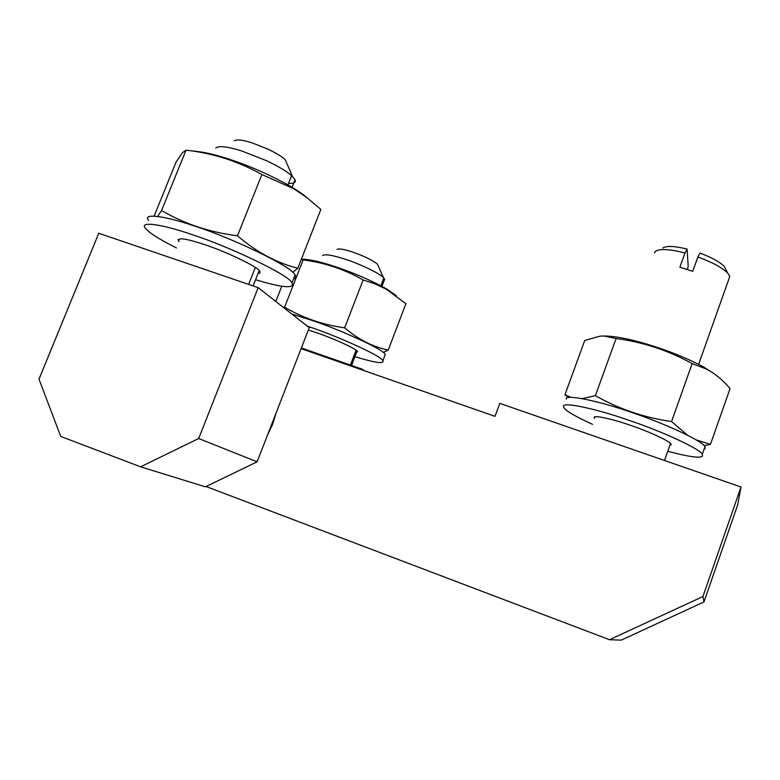 <?xml version="1.0" encoding="UTF-8"?>
<svg xmlns="http://www.w3.org/2000/svg" width="780" height="780" viewBox="0 0 780 780"><rect width="100%" height="100%" fill="white"/><g stroke="black" fill="none" stroke-linecap="round" stroke-linejoin="round"><path stroke-width="1.17" d="M668.177 451.376C689.344 456.982 700.791 458.503 702.517 455.939L702.283 454.428C701.63 449.67 661.859 431.203 628.29 420.089C595.179 408.437 561.493 401.437 563.589 406.526L564.008 407.784C566.095 411.089 575.601 416.598 592.517 424.32M704.096 449.26L705.159 448.412L704.954 446.842C704.359 441.909 664.667 423.306 631.108 412.25C598.007 400.647 564.252 393.871 566.28 399.126M671.18 444.912L671.005 444.161C670.556 441.499 648.638 431.34 630.221 425.227C612.378 418.938 593.531 414.872 594.194 417.524L594.399 418.314L594.896 416.949M696.043 439.832L710.453 444.376L704.018 445.624M582.124 398.619L595.384 395.655C618.803 409.003 644.192 417.631 671.56 421.551L687.541 435.211M568.142 397.663L564.964 394.69L570.989 397.381M710.453 444.376L730.041 388.615C723.001 380.123 715.016 373.552 706.066 368.901L692.152 363.587C668.255 350.405 642.895 342.059 616.093 338.54L604.012 335.965L599.957 336.16L584.746 340.48L564.964 394.69M605.495 336.034L607.464 336.112C619.876 336.833 635.963 340.431 655.736 346.905C673.296 352.657 689.13 359.268 703.219 366.746L713.573 373.337M692.152 363.587L671.56 421.551M616.093 338.54L595.384 395.655M384.569 356.343L385.281 354.452L384.686 353.72C382.512 349.206 340.938 329.969 311.327 320.171L291.876 314.028M354.919 356.694C375.112 362.817 384.442 364.153 382.912 360.691L382.307 359.98C380.065 355.592 338.423 336.492 308.822 326.635L307.3 326.118M356.479 352.619L357.494 351.536L357.045 351.039C355.397 348.465 332.611 338.072 316.573 332.719L308.334 330.037M283.901 307.788L284.602 307.213C302.933 317.986 322.949 324.86 344.672 327.815C358.186 339.417 372.703 346.837 388.226 350.074L383.311 352.462M301.392 259.106L304.648 259.311C312.078 259.877 322.276 262.324 335.254 266.662C355.115 273.37 372.606 281.005 387.719 289.594L396.425 295.854M388.226 350.074L405.902 303.722L386.081 289.107L374.985 283.852L363.139 279.942C344.497 269.285 324.49 262.606 303.108 259.915L301.373 259.165M363.139 279.942L344.672 327.815M303.108 259.915L284.602 307.213M281.755 286.27L275.798 301.441M336.97 249.444C338.773 248.371 343.824 249.181 352.121 251.872C364.143 256.064 372.577 260.159 377.413 264.147L378.251 266.019M384.082 280.712L384.667 279.201L383.438 277.612C380.143 273.644 359.551 263.757 345.267 259.262C332.728 255.177 325.182 253.919 322.627 255.469M301.363 347.958L362.388 369.262L364.162 370.646M362.388 369.262L362.135 369.944M255.577 279.718C282.594 287.849 294.743 288.892 292.022 282.867L291.437 282.136C288.551 275.096 230.402 246.87 191.236 234.341C161.645 224.114 138.616 220.857 145.499 228.355L149.292 231.982C154.245 235.979 163.312 241.303 176.504 247.962M293.572 278.909C296.01 278.323 296.527 277.007 295.113 274.969L294.538 274.209C291.74 266.955 233.727 238.495 194.561 226.054C164.98 215.865 141.882 212.823 148.688 220.496M178.045 239.636L178.903 240.074M258.063 273.419C260.12 273.263 260.656 272.532 259.691 271.216L259.184 270.601C256.854 266.448 225.176 251.209 204.107 244.442C185.543 238.387 177.021 237.247 178.522 241.01L179.049 241.624M267.589 434.869L272.649 424.261L276.061 413.069M157.589 216.421L161.567 210.522C184.441 223.889 209.742 232.323 237.49 235.814C256.503 252.106 276.607 262.918 297.814 268.252L292.753 272.376M187.59 150.384L196.891 151.457C205.218 152.344 215.241 154.674 226.951 158.457C248.44 165.38 269.422 174.554 289.887 185.971C297.609 190.515 303.284 194.405 306.93 197.672M297.814 268.252L320.843 209.42L306.803 197.574L293.875 188.809L261.875 174.525C238.192 161.265 212.911 153.153 186.011 150.179L182.374 152.734L175.88 162.493L154.138 216.118M261.875 174.525L237.49 235.814M186.011 150.179L161.567 210.522M728.881 279.026L729.797 276.452L727.691 273.019C721.812 267.423 711.867 262.08 697.876 256.99L699.933 253.061C711.321 257.293 719.423 261.719 724.23 266.341L726.092 269.919M687.385 269.451L688.194 266.419L687.092 249.064L684.986 252.973L679.867 267.228L692.757 271.284L697.876 256.99M684.986 252.973C669.688 249.083 659.822 248.528 655.385 251.326L654.537 252.925M662.834 247.991C666.52 245.651 674.602 246.002 687.092 249.064M206.047 486.525L609.511 639.717L702.926 596.534L741 487.012L499.795 403.377L494.998 416.335L301.109 348.631M609.511 639.717L621.28 640.107L703.979 601.916L737.685 504.875L741 487.012M703.979 601.916L702.926 596.534M234.283 140.878C236.525 139.191 242.346 139.815 251.745 142.74L268.037 149.165C276.549 153.28 282.292 156.819 285.265 159.803L286.962 163.703M288.561 183.368C294.031 183.602 296.195 182.393 295.035 179.761L291.603 175.656C286.835 171.395 278.489 166.413 266.555 160.719L241.839 150.998C227.614 146.543 218.926 145.548 215.758 148.015M39 379.187L60.723 436.42L140.585 466.82L198.676 438.526L258.17 287.635L98.767 233.259L39 379.187M140.585 466.82L205.423 486.827L257.117 461.819L309.26 327.649L258.17 287.635M257.117 461.819L198.676 438.526M383.819 278.002L380.845 285.743M356.08 350.23L350.386 365.069M291.603 175.656L287.966 184.87M255.314 267.511L248.644 284.378M702.283 454.428L704.954 446.842M706.066 368.901L703.219 366.746M385.281 354.452L382.912 360.691M389.61 291.184L387.719 289.594M377.413 264.147L383.438 277.612M384.667 279.201L381.927 286.328M357.084 351.068L351.546 365.479M292.022 282.867L295.113 274.969M289.887 185.971L291.632 187.493M664.501 460.483L670.517 443.547M698.626 364.319L729.797 276.452M727.691 273.019L724.23 266.341M285.265 159.803L292.529 176.514M295.035 179.761L291.915 187.658M259.174 270.601L253.13 285.909"/></g></svg>
